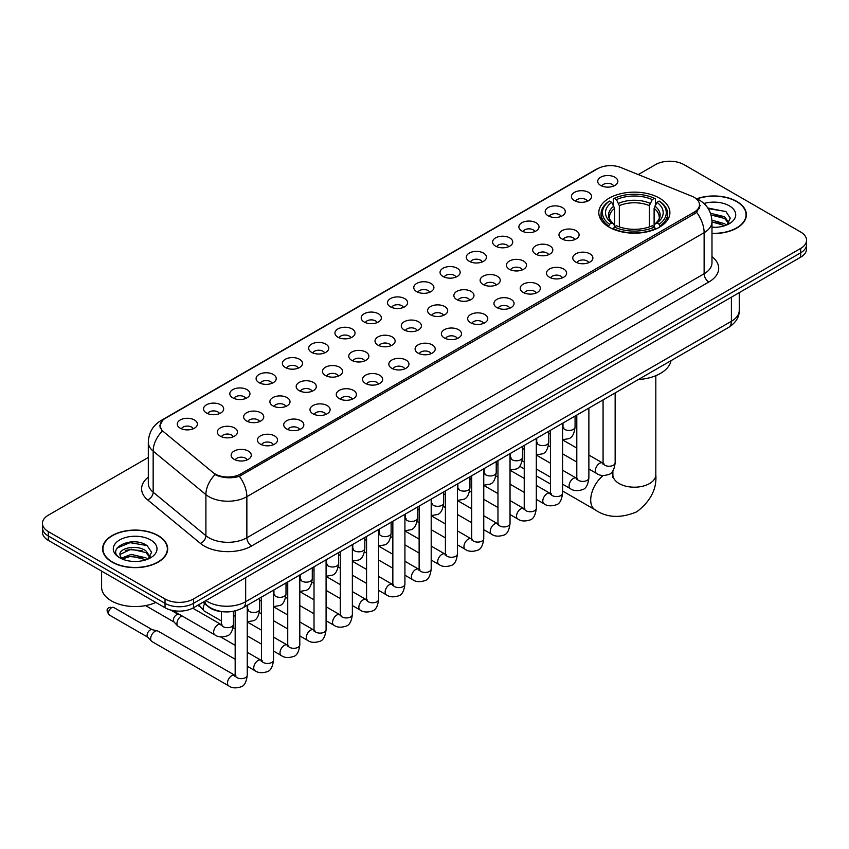 <?xml version="1.0" encoding="UTF-8"?>
<svg xmlns="http://www.w3.org/2000/svg" width="849" height="849" viewBox="0 0 849 849"><rect width="100%" height="100%" fill="white"/><g stroke="black" fill="none" stroke-linecap="round" stroke-linejoin="round"><path stroke-width="1.27" d="M659.493 198.146A35.552 20.525 0 0 0 620.746 193.699A35.552 20.525 0 0 0 598.8 212.664A35.552 20.525 0 0 0 609.211 227.182A35.552 20.525 0 0 0 647.957 231.628A35.552 20.525 0 0 0 669.903 212.664A35.552 20.525 0 0 0 659.493 198.146M574.391 200.619A10.061 5.805 180 0 1 572.396 198.974A10.061 5.805 180 0 1 575.728 191.747A10.061 5.805 180 0 1 588.622 192.394A10.061 5.805 180 0 1 590.617 198.974A10.061 5.805 180 0 1 574.391 200.619M587.402 201.213A6.039 3.481 0 0 0 585.778 199.515A6.039 3.481 0 0 0 579.825 198.634A6.039 3.481 0 0 0 575.622 201.213M548.114 215.784A10.061 5.805 180 0 1 546.119 214.139A10.061 5.805 180 0 1 549.452 206.923A10.061 5.805 180 0 1 562.346 207.57A10.061 5.805 180 0 1 564.341 214.139A10.061 5.805 180 0 1 548.114 215.784M561.115 216.389A6.039 3.481 0 0 0 559.502 214.691A6.039 3.481 0 0 0 553.548 213.81A6.039 3.481 0 0 0 549.335 216.389M521.838 230.96A10.061 5.805 180 0 1 519.843 229.315A10.061 5.805 180 0 1 523.175 222.098A10.061 5.805 180 0 1 536.069 222.746A10.061 5.805 180 0 1 538.064 229.315A10.061 5.805 180 0 1 521.838 230.96M534.838 231.565A6.039 3.481 0 0 0 533.225 229.867A6.039 3.481 0 0 0 527.271 228.975A6.039 3.481 0 0 0 523.058 231.565M495.561 246.125A10.061 5.805 180 0 1 493.556 244.491A10.061 5.805 180 0 1 496.888 237.264A10.061 5.805 180 0 1 509.782 237.911A10.061 5.805 180 0 1 511.788 244.491A10.061 5.805 180 0 1 495.561 246.125M508.562 246.73A6.039 3.481 0 0 0 506.938 245.032A6.039 3.481 0 0 0 500.995 244.151A6.039 3.481 0 0 0 496.782 246.73M469.274 261.301A10.061 5.805 180 0 1 467.279 259.656A10.061 5.805 180 0 1 470.611 252.44A10.061 5.805 180 0 1 483.506 253.087A10.061 5.805 180 0 1 485.501 259.656A10.061 5.805 180 0 1 469.274 261.301M482.285 261.906A6.039 3.481 0 0 0 480.661 260.208A6.039 3.481 0 0 0 474.718 259.327A6.039 3.481 0 0 0 470.505 261.906M442.998 276.477A10.061 5.805 180 0 1 441.002 274.832A10.061 5.805 180 0 1 444.335 267.615A10.061 5.805 180 0 1 457.229 268.263A10.061 5.805 180 0 1 459.224 274.832A10.061 5.805 180 0 1 442.998 276.477M456.009 277.082A6.039 3.481 0 0 0 454.385 275.384A6.039 3.481 0 0 0 448.431 274.492A6.039 3.481 0 0 0 444.229 277.082M416.721 291.642A10.061 5.805 180 0 1 414.726 290.008A10.061 5.805 180 0 1 418.058 282.781A10.061 5.805 180 0 1 430.952 283.428A10.061 5.805 180 0 1 432.948 290.008A10.061 5.805 180 0 1 416.721 291.642M429.721 292.247A6.039 3.481 0 0 0 428.108 290.549A6.039 3.481 0 0 0 422.155 289.668A6.039 3.481 0 0 0 417.941 292.247M390.444 306.818A10.061 5.805 180 0 1 388.449 305.173A10.061 5.805 180 0 1 391.782 297.957A10.061 5.805 180 0 1 404.676 298.604A10.061 5.805 180 0 1 406.671 305.173A10.061 5.805 180 0 1 390.444 306.818M403.445 307.423A6.039 3.481 0 0 0 401.821 305.725A6.039 3.481 0 0 0 395.878 304.844A6.039 3.481 0 0 0 391.665 307.423M364.168 321.994A10.061 5.805 180 0 1 362.162 320.349A10.061 5.805 180 0 1 365.494 313.122A10.061 5.805 180 0 1 378.389 313.769A10.061 5.805 180 0 1 380.394 320.349A10.061 5.805 180 0 1 364.168 321.994M377.168 322.588A6.039 3.481 0 0 0 375.545 320.89A6.039 3.481 0 0 0 369.602 320.009A6.039 3.481 0 0 0 365.388 322.588M337.881 337.159A10.061 5.805 180 0 1 335.886 335.514A10.061 5.805 180 0 1 339.218 328.298A10.061 5.805 180 0 1 352.112 328.945A10.061 5.805 180 0 1 354.107 335.514A10.061 5.805 180 0 1 337.881 337.159M350.892 337.764A6.039 3.481 0 0 0 349.268 336.066A6.039 3.481 0 0 0 343.325 335.185A6.039 3.481 0 0 0 339.112 337.764M311.604 352.335A10.061 5.805 180 0 1 309.609 350.69A10.061 5.805 180 0 1 312.941 343.474A10.061 5.805 180 0 1 325.836 344.121A10.061 5.805 180 0 1 327.831 350.69A10.061 5.805 180 0 1 311.604 352.335M324.615 352.94A6.039 3.481 0 0 0 322.991 351.242A6.039 3.481 0 0 0 317.038 350.35A6.039 3.481 0 0 0 312.835 352.94M285.328 367.5A10.061 5.805 180 0 1 283.333 365.866A10.061 5.805 180 0 1 286.665 358.639A10.061 5.805 180 0 1 299.559 359.286A10.061 5.805 180 0 1 301.554 365.866A10.061 5.805 180 0 1 285.328 367.5M298.328 368.105A6.039 3.481 0 0 0 296.715 366.407A6.039 3.481 0 0 0 290.761 365.526A6.039 3.481 0 0 0 286.548 368.105M259.051 382.676A10.061 5.805 180 0 1 257.056 381.031A10.061 5.805 180 0 1 260.388 373.815A10.061 5.805 180 0 1 273.282 374.462A10.061 5.805 180 0 1 275.278 381.031A10.061 5.805 180 0 1 259.051 382.676M272.051 383.281A6.039 3.481 0 0 0 270.428 381.583A6.039 3.481 0 0 0 264.485 380.702A6.039 3.481 0 0 0 260.272 383.281M232.775 397.852A10.061 5.805 180 0 1 230.769 396.207A10.061 5.805 180 0 1 234.101 388.991A10.061 5.805 180 0 1 246.995 389.638A10.061 5.805 180 0 1 249.001 396.207A10.061 5.805 180 0 1 232.775 397.852M245.775 398.457A6.039 3.481 0 0 0 244.151 396.759A6.039 3.481 0 0 0 238.208 395.867A6.039 3.481 0 0 0 233.995 398.457M206.487 413.017A10.061 5.805 180 0 1 204.492 411.383A10.061 5.805 180 0 1 207.825 404.156A10.061 5.805 180 0 1 220.719 404.803A10.061 5.805 180 0 1 222.714 411.383A10.061 5.805 180 0 1 206.487 413.017M219.498 413.622A6.039 3.481 0 0 0 217.875 411.924A6.039 3.481 0 0 0 211.932 411.043A6.039 3.481 0 0 0 207.718 413.622M180.211 428.193A10.061 5.805 180 0 1 178.216 426.548A10.061 5.805 180 0 1 181.548 419.332A10.061 5.805 180 0 1 194.442 419.979A10.061 5.805 180 0 1 196.437 426.548A10.061 5.805 180 0 1 180.211 428.193M193.222 428.798A6.039 3.481 0 0 0 191.598 427.1A6.039 3.481 0 0 0 185.644 426.219A6.039 3.481 0 0 0 181.442 428.798M600.668 185.443A10.061 5.805 180 0 1 598.672 183.798A10.061 5.805 180 0 1 602.005 176.581A10.061 5.805 180 0 1 614.899 177.229A10.061 5.805 180 0 1 616.894 183.798A10.061 5.805 180 0 1 600.668 185.443M613.678 186.048A6.039 3.481 0 0 0 612.055 184.35A6.039 3.481 0 0 0 606.112 183.469A6.039 3.481 0 0 0 601.899 186.048M561.921 238.93A10.061 5.805 180 0 1 559.926 237.285A10.061 5.805 180 0 1 563.258 230.068A10.061 5.805 180 0 1 576.153 230.716A10.061 5.805 180 0 1 578.148 237.285A10.061 5.805 180 0 1 561.921 238.93M574.922 239.535A6.039 3.481 0 0 0 573.298 237.837A6.039 3.481 0 0 0 567.355 236.945A6.039 3.481 0 0 0 563.142 239.535M535.634 254.095A10.061 5.805 180 0 1 533.639 252.461A10.061 5.805 180 0 1 536.971 245.234A10.061 5.805 180 0 1 549.865 245.881A10.061 5.805 180 0 1 551.871 252.461A10.061 5.805 180 0 1 535.634 254.095M548.645 254.7A6.039 3.481 0 0 0 547.021 253.002A6.039 3.481 0 0 0 541.078 252.121A6.039 3.481 0 0 0 536.865 254.7M509.358 269.271A10.061 5.805 180 0 1 507.362 267.626A10.061 5.805 180 0 1 510.695 260.41A10.061 5.805 180 0 1 523.589 261.057A10.061 5.805 180 0 1 525.584 267.626A10.061 5.805 180 0 1 509.358 269.271M522.368 269.876A6.039 3.481 0 0 0 520.745 268.178A6.039 3.481 0 0 0 514.802 267.297A6.039 3.481 0 0 0 510.589 269.876M483.081 284.447A10.061 5.805 180 0 1 481.086 282.802A10.061 5.805 180 0 1 484.418 275.575A10.061 5.805 180 0 1 497.312 276.233A10.061 5.805 180 0 1 499.308 282.802A10.061 5.805 180 0 1 483.081 284.447M496.081 285.041A6.039 3.481 0 0 0 494.468 283.343A6.039 3.481 0 0 0 488.515 282.462A6.039 3.481 0 0 0 484.312 285.041M456.804 299.612A10.061 5.805 180 0 1 454.809 297.967A10.061 5.805 180 0 1 458.142 290.751A10.061 5.805 180 0 1 471.036 291.398A10.061 5.805 180 0 1 473.031 297.967A10.061 5.805 180 0 1 456.804 299.612M469.805 300.217A6.039 3.481 0 0 0 468.192 298.519A6.039 3.481 0 0 0 462.238 297.638A6.039 3.481 0 0 0 458.025 300.217M430.528 314.788A10.061 5.805 180 0 1 428.533 313.143A10.061 5.805 180 0 1 431.865 305.927A10.061 5.805 180 0 1 444.759 306.574A10.061 5.805 180 0 1 446.754 313.143A10.061 5.805 180 0 1 430.528 314.788M443.528 315.393A6.039 3.481 0 0 0 441.904 313.695A6.039 3.481 0 0 0 435.962 312.803A6.039 3.481 0 0 0 431.748 315.393M404.241 329.964A10.061 5.805 180 0 1 402.246 328.319A10.061 5.805 180 0 1 405.578 321.092A10.061 5.805 180 0 1 418.472 321.739A10.061 5.805 180 0 1 420.467 328.319A10.061 5.805 180 0 1 404.241 329.964M417.252 330.558A6.039 3.481 0 0 0 415.628 328.86A6.039 3.481 0 0 0 409.685 327.979A6.039 3.481 0 0 0 405.472 330.558M377.964 345.129A10.061 5.805 180 0 1 375.969 343.484A10.061 5.805 180 0 1 379.301 336.268A10.061 5.805 180 0 1 392.196 336.915A10.061 5.805 180 0 1 394.191 343.484A10.061 5.805 180 0 1 377.964 345.129M390.975 345.734A6.039 3.481 0 0 0 389.351 344.036A6.039 3.481 0 0 0 383.398 343.155A6.039 3.481 0 0 0 379.195 345.734M351.688 360.305A10.061 5.805 180 0 1 349.692 358.66A10.061 5.805 180 0 1 353.025 351.444A10.061 5.805 180 0 1 365.919 352.091A10.061 5.805 180 0 1 367.914 358.66A10.061 5.805 180 0 1 351.688 360.305M364.688 360.91A6.039 3.481 0 0 0 363.075 359.212A6.039 3.481 0 0 0 357.121 358.32A6.039 3.481 0 0 0 352.919 360.91M325.411 375.47A10.061 5.805 180 0 1 323.416 373.836A10.061 5.805 180 0 1 326.748 366.609A10.061 5.805 180 0 1 339.642 367.256A10.061 5.805 180 0 1 341.638 373.836A10.061 5.805 180 0 1 325.411 375.47M338.411 376.075A6.039 3.481 0 0 0 336.798 374.377A6.039 3.481 0 0 0 330.845 373.496A6.039 3.481 0 0 0 326.632 376.075M299.135 390.646A10.061 5.805 180 0 1 297.129 389.001A10.061 5.805 180 0 1 300.472 381.785A10.061 5.805 180 0 1 313.366 382.432A10.061 5.805 180 0 1 315.361 389.001A10.061 5.805 180 0 1 299.135 390.646M312.135 391.251A6.039 3.481 0 0 0 310.511 389.553A6.039 3.481 0 0 0 304.568 388.672A6.039 3.481 0 0 0 300.355 391.251M272.847 405.822A10.061 5.805 180 0 1 270.852 404.177A10.061 5.805 180 0 1 274.185 396.95A10.061 5.805 180 0 1 287.079 397.608A10.061 5.805 180 0 1 289.074 404.177A10.061 5.805 180 0 1 272.847 405.822M285.858 406.416A6.039 3.481 0 0 0 284.235 404.718A6.039 3.481 0 0 0 278.292 403.837A6.039 3.481 0 0 0 274.078 406.416M246.571 420.987A10.061 5.805 180 0 1 244.576 419.342A10.061 5.805 180 0 1 247.908 412.126A10.061 5.805 180 0 1 260.802 412.773A10.061 5.805 180 0 1 262.797 419.342A10.061 5.805 180 0 1 246.571 420.987M259.582 421.592A6.039 3.481 0 0 0 257.958 419.894A6.039 3.481 0 0 0 252.004 419.013A6.039 3.481 0 0 0 247.802 421.592M220.294 436.163A10.061 5.805 180 0 1 218.299 434.518A10.061 5.805 180 0 1 221.631 427.302A10.061 5.805 180 0 1 234.526 427.949A10.061 5.805 180 0 1 236.521 434.518A10.061 5.805 180 0 1 220.294 436.163M233.295 436.768A6.039 3.481 0 0 0 231.681 435.07A6.039 3.481 0 0 0 225.728 434.179A6.039 3.481 0 0 0 221.525 436.768M575.718 262.065A10.061 5.805 180 0 1 573.722 260.431A10.061 5.805 180 0 1 577.055 253.204A10.061 5.805 180 0 1 589.949 253.851A10.061 5.805 180 0 1 591.944 260.431A10.061 5.805 180 0 1 575.718 262.065M588.728 262.67A6.039 3.481 0 0 0 587.105 260.972A6.039 3.481 0 0 0 581.162 260.091A6.039 3.481 0 0 0 576.949 262.67M549.441 277.241A10.061 5.805 180 0 1 547.446 275.596A10.061 5.805 180 0 1 550.778 268.38A10.061 5.805 180 0 1 563.672 269.027A10.061 5.805 180 0 1 565.667 275.596A10.061 5.805 180 0 1 549.441 277.241M562.452 277.846A6.039 3.481 0 0 0 560.828 276.148A6.039 3.481 0 0 0 554.875 275.267A6.039 3.481 0 0 0 550.672 277.846M523.164 292.417A10.061 5.805 180 0 1 521.169 290.772A10.061 5.805 180 0 1 524.502 283.545A10.061 5.805 180 0 1 537.396 284.192A10.061 5.805 180 0 1 539.391 290.772A10.061 5.805 180 0 1 523.164 292.417M536.165 293.011A6.039 3.481 0 0 0 534.552 291.313A6.039 3.481 0 0 0 528.598 290.432A6.039 3.481 0 0 0 524.385 293.011M496.888 307.582A10.061 5.805 180 0 1 494.893 305.937A10.061 5.805 180 0 1 498.225 298.721A10.061 5.805 180 0 1 511.119 299.368A10.061 5.805 180 0 1 513.114 305.937A10.061 5.805 180 0 1 496.888 307.582M509.888 308.187A6.039 3.481 0 0 0 508.264 306.489A6.039 3.481 0 0 0 502.321 305.608A6.039 3.481 0 0 0 498.108 308.187M470.611 322.758A10.061 5.805 180 0 1 468.606 321.113A10.061 5.805 180 0 1 471.938 313.897A10.061 5.805 180 0 1 484.832 314.544A10.061 5.805 180 0 1 486.838 321.113A10.061 5.805 180 0 1 470.611 322.758M483.612 323.363A6.039 3.481 0 0 0 481.988 321.665A6.039 3.481 0 0 0 476.045 320.773A6.039 3.481 0 0 0 471.832 323.363M444.324 337.923A10.061 5.805 180 0 1 442.329 336.289A10.061 5.805 180 0 1 445.661 329.062A10.061 5.805 180 0 1 458.556 329.709A10.061 5.805 180 0 1 460.551 336.289A10.061 5.805 180 0 1 444.324 337.923M457.335 338.528A6.039 3.481 0 0 0 455.711 336.83A6.039 3.481 0 0 0 449.768 335.949A6.039 3.481 0 0 0 445.555 338.528M418.048 353.099A10.061 5.805 180 0 1 416.052 351.454A10.061 5.805 180 0 1 419.385 344.238A10.061 5.805 180 0 1 432.279 344.885A10.061 5.805 180 0 1 434.274 351.454A10.061 5.805 180 0 1 418.048 353.099M431.059 353.704A6.039 3.481 0 0 0 429.435 352.006A6.039 3.481 0 0 0 423.481 351.125A6.039 3.481 0 0 0 419.279 353.704M391.771 368.275A10.061 5.805 180 0 1 389.776 366.63A10.061 5.805 180 0 1 393.108 359.414A10.061 5.805 180 0 1 406.002 360.061A10.061 5.805 180 0 1 407.998 366.63A10.061 5.805 180 0 1 391.771 368.275M404.771 368.88A6.039 3.481 0 0 0 403.158 367.182A6.039 3.481 0 0 0 397.205 366.29A6.039 3.481 0 0 0 392.991 368.88M365.494 383.44A10.061 5.805 180 0 1 363.499 381.806A10.061 5.805 180 0 1 366.832 374.579A10.061 5.805 180 0 1 379.726 375.226A10.061 5.805 180 0 1 381.721 381.806A10.061 5.805 180 0 1 365.494 383.44M378.495 384.045A6.039 3.481 0 0 0 376.871 382.347A6.039 3.481 0 0 0 370.928 381.466A6.039 3.481 0 0 0 366.715 384.045M339.218 398.616A10.061 5.805 180 0 1 337.212 396.971A10.061 5.805 180 0 1 340.545 389.755A10.061 5.805 180 0 1 353.439 390.402A10.061 5.805 180 0 1 355.444 396.971A10.061 5.805 180 0 1 339.218 398.616M352.218 399.221A6.039 3.481 0 0 0 350.595 397.523A6.039 3.481 0 0 0 344.652 396.642A6.039 3.481 0 0 0 340.438 399.221M312.931 413.792A10.061 5.805 180 0 1 310.936 412.147A10.061 5.805 180 0 1 314.268 404.92A10.061 5.805 180 0 1 327.162 405.567A10.061 5.805 180 0 1 329.157 412.147A10.061 5.805 180 0 1 312.931 413.792M325.942 414.386A6.039 3.481 0 0 0 324.318 412.688A6.039 3.481 0 0 0 318.375 411.807A6.039 3.481 0 0 0 314.162 414.386M286.654 428.957A10.061 5.805 180 0 1 284.659 427.312A10.061 5.805 180 0 1 287.991 420.096A10.061 5.805 180 0 1 300.886 420.743A10.061 5.805 180 0 1 302.881 427.312A10.061 5.805 180 0 1 286.654 428.957M299.665 429.562A6.039 3.481 0 0 0 298.041 427.864A6.039 3.481 0 0 0 292.088 426.983A6.039 3.481 0 0 0 287.885 429.562M260.378 444.133A10.061 5.805 180 0 1 258.383 442.488A10.061 5.805 180 0 1 261.715 435.272A10.061 5.805 180 0 1 274.609 435.919A10.061 5.805 180 0 1 276.604 442.488A10.061 5.805 180 0 1 260.378 444.133M273.378 444.738A6.039 3.481 0 0 0 271.765 443.04A6.039 3.481 0 0 0 265.811 442.149A6.039 3.481 0 0 0 261.598 444.738M234.101 459.298A10.061 5.805 180 0 1 232.106 457.664A10.061 5.805 180 0 1 235.438 450.437A10.061 5.805 180 0 1 248.333 451.084A10.061 5.805 180 0 1 250.328 457.664A10.061 5.805 180 0 1 234.101 459.298M247.101 459.903A6.039 3.481 0 0 0 245.478 458.205A6.039 3.481 0 0 0 239.535 457.324A6.039 3.481 0 0 0 235.322 459.903M691.744 196.183A18.116 10.453 180 0 1 694.164 197.361A18.116 10.453 180 0 1 699.47 204.747A18.116 10.453 180 0 1 694.164 212.144L240.692 473.954A18.116 10.453 180 0 1 213.046 472.553L163.433 431.642A18.116 10.453 180 0 1 160.153 425.646A18.116 10.453 180 0 1 165.459 418.249L597.685 168.707A18.116 10.453 180 0 1 620.884 167.54L691.744 196.183M223.637 611.789A20.121 11.621 180 0 1 208.557 606.865L202.975 602.259M711.982 233.496A32.538 18.784 0 0 0 746.388 214.744A32.538 18.784 0 0 0 736.858 201.468A32.538 18.784 0 0 0 696.774 198.762M158.158 535.57A32.538 18.784 0 0 0 122.702 531.506A32.538 18.784 0 0 0 102.612 548.857A32.538 18.784 0 0 0 112.142 562.144A32.538 18.784 0 0 0 147.599 566.209A32.538 18.784 0 0 0 167.688 548.857A32.538 18.784 0 0 0 158.158 535.57M700.181 205.511L696.636 212.335L694.875 213.619L239.365 476.331C231.788 478.507 224.348 478.231 217.026 475.514L215.073 474.57A23.475 15.707 129.5 0 0 205.904 494.617L153.16 451.127A26.828 15.494 180 0 1 148.31 442.244L148.31 483.325A26.828 15.494 0 0 0 153.16 492.208L205.904 535.698A26.828 15.494 0 0 0 208.907 537.767A26.828 15.494 0 0 0 246.857 537.767L704.129 273.76A26.828 15.494 0 0 0 711.982 262.808L711.982 221.727A26.828 15.494 180 0 1 704.129 232.679A23.475 13.552 -120 0 0 696.636 212.335M148.31 457.462L48.34 515.173A20.121 11.621 0 0 0 42.45 523.387L42.45 532.153A20.121 11.621 0 0 0 48.34 540.367L165.035 607.735L165.035 603.352A20.121 11.621 0 0 0 193.498 603.352L800.66 252.811A20.121 11.621 0 0 0 806.55 244.597A20.121 11.621 0 0 1 800.66 252.811L193.498 603.352A20.121 11.621 0 0 1 165.035 603.352L48.34 535.984L165.035 603.352L165.035 598.97A20.121 11.621 0 0 0 193.498 598.97L800.66 248.428A20.121 11.621 0 0 0 806.55 240.214A20.121 11.621 0 0 0 800.66 232L683.965 164.632A20.121 11.621 0 0 0 655.502 164.632L638.289 174.576M42.45 527.77A20.121 11.621 0 0 0 48.34 535.984A20.121 11.621 0 0 1 42.45 527.77M711.982 256.663A33.546 19.368 180 0 1 708.873 281.985L251.601 545.981A33.546 19.368 180 0 1 204.163 545.981A33.546 19.368 180 0 1 200.406 543.392L147.662 499.902A6.707 4.489 -50.5 0 0 153.16 492.208L153.16 451.127A23.475 15.707 129.5 0 1 162.265 431.143L159.686 425.646L162.997 420M42.45 523.387A20.121 11.621 0 0 0 48.34 531.601L165.035 598.97M165.035 607.735A20.121 11.621 0 0 0 193.498 607.735L800.66 257.194A20.121 11.621 0 0 0 806.55 248.98L806.55 240.214M711.982 233.305A32.198 18.593 0 0 0 746.048 214.744A32.198 18.593 0 0 0 736.624 201.606A32.198 18.593 0 0 0 697.061 198.889M711.982 227.129L715.272 227.341M711.94 220.178L724.568 223.69L726.341 225.112M711.982 221.918L724.887 225.643M710.486 213.269L724.568 216.728L728.93 222.746M711.038 214.977L724.568 218.469L728.58 223.202M711.982 227.33A21.872 12.629 0 0 0 729.312 223.68A21.872 12.629 0 0 0 729.312 205.819A21.872 12.629 0 0 0 703.959 203.484M726.861 224.9L730.289 218.172L725.959 211.634L707.811 208.005M708.215 208.621L725.662 211.443M711.144 215.37L720.812 216.559M711.982 222.311L720.812 223.51M112.376 562.006A32.198 18.593 0 0 0 147.471 566.028A32.198 18.593 0 0 0 167.349 548.857A32.198 18.593 0 0 0 157.914 535.708A32.198 18.593 0 0 0 122.829 531.686A32.198 18.593 0 0 0 102.952 548.857A32.198 18.593 0 0 0 112.376 562.006M101.604 571.122L101.604 587.2A33.546 19.368 0 0 0 111.431 600.89A33.546 19.368 0 0 0 155.845 602.44M131.51 561.306L136.572 561.454M121.46 558.101L131.224 554.376L145.869 557.804L147.641 559.215M122.362 559.035L131.224 556.116L146.187 559.756M121.619 558.769L120.049 555.097A15.165 8.755 0 0 0 122.489 559.151M150.22 556.859L145.869 550.842C136.774 544.05 118.043 548.242 120.049 555.097L119.985 554.429M120.08 555.32L120.505 554.185L131.224 549.154L145.869 552.582L149.88 557.315M148.161 559.003L151.589 552.274L147.248 545.748C131.913 534.721 104.639 549.25 120.388 558.164L121.174 558.642M150.613 539.932A21.872 12.629 0 0 0 119.688 539.932A21.872 12.629 0 0 0 119.688 557.782A21.872 12.629 0 0 0 150.613 557.782A21.872 12.629 0 0 0 150.613 539.932M117.194 547.945L130.035 542.67L146.962 545.546M125.217 550.502L130.035 549.632L142.112 550.661M125.217 557.464L130.035 556.583L142.112 557.623M608.574 226.8L609.529 224.263A31.933 18.434 0 0 1 609.529 201.075L611.715 202.338A28.845 16.651 0 0 0 611.715 222.99L613.891 224.221L614.591 226.81M614.591 225.76L614.591 208.419L611.715 202.338M613.318 205.087L613.318 198.878L614.273 198.326A31.933 18.434 0 0 1 654.43 198.326L652.234 199.6A28.845 16.651 0 0 0 616.459 199.6L619.335 205.681L619.335 226.885M649.368 226.885L649.368 205.681L652.234 199.6M638.352 379.535A36.9 21.299 0 0 0 671.028 360.676M613.318 228.646A33.27 19.209 0 0 0 655.386 228.646L654.43 227.001A31.933 18.434 0 0 1 614.273 227.001L613.318 229.209M655.386 229.209L655.386 228.646M609.529 201.075L608.574 201.616A33.27 19.209 0 0 0 601.081 213.757A33.27 19.209 0 0 0 608.574 225.908M654.43 198.326L655.386 198.878L655.386 205.087M614.273 227.001L616.459 225.728A28.845 16.651 0 0 0 652.234 225.728L654.43 227.001M611.715 222.99L609.529 224.263M616.459 199.6L614.273 198.326M613.891 206.074A25.799 14.9 0 0 0 613.891 224.221L614.007 224.306C610.346 220.761 608.85 218.352 609.529 217.089A24.823 14.327 0 0 1 614.591 208.419M660.129 225.908A33.27 19.209 0 0 0 667.622 213.757A33.27 19.209 0 0 0 660.129 201.616L659.174 201.075A31.933 18.434 0 0 1 659.174 224.263L660.129 226.8M659.174 224.263L656.977 222.99A28.845 16.651 0 0 0 656.977 202.338L659.174 201.075M656.977 202.338L654.112 208.419L654.112 225.76L654.812 224.221L656.977 222.99M654.112 208.419A24.823 14.327 0 0 1 659.174 217.089C659.843 218.363 658.357 220.772 654.696 224.306L654.812 224.221A25.799 14.9 0 0 0 654.812 206.074M654.112 226.81L654.112 225.76M221.377 620.948L204.471 611.184A6.039 3.481 -60 0 1 203.983 610.802A6.039 3.481 -60 0 1 203.219 608.425A6.039 3.481 -60 0 1 204.768 603.735M200.566 606.993A4.362 2.515 -60 0 1 200.215 606.717A4.362 2.515 -60 0 1 199.664 604.997A4.362 2.515 -60 0 1 199.748 604.127M235.173 659.259L178.194 626.36A6.039 3.481 -60 0 1 177.706 625.968A6.039 3.481 -60 0 1 176.942 623.591A6.039 3.481 -60 0 1 181.208 616.204A6.039 3.481 -60 0 1 181.919 615.865M174.289 622.168A4.362 2.515 -60 0 1 173.939 621.882A4.362 2.515 -60 0 1 173.387 620.173A4.362 2.515 -60 0 1 176.465 614.835A4.362 2.515 -60 0 1 178.226 614.453L180.285 614.92M247.25 605.337L247.25 675.167C246.422 682.171 244.247 686.088 240.734 686.915C235.746 688.454 231.745 688.104 228.71 685.865L151.907 641.536A6.039 3.481 -60 0 1 151.43 641.144A6.039 3.481 -60 0 1 150.666 638.766A6.039 3.481 -60 0 1 154.932 631.369A6.039 3.481 -60 0 1 157.362 630.849A6.039 3.481 -60 0 1 157.946 631.072L235.969 675.9M148.002 637.344A4.362 2.515 -60 0 1 147.652 637.058A4.362 2.515 -60 0 1 147.1 635.349A4.362 2.515 -60 0 1 150.188 630A4.362 2.515 -60 0 1 151.95 629.629L157.362 630.849M240.692 473.954L240.692 475.801M694.164 212.144L694.164 214.022M251.601 545.981A6.707 3.874 60 0 1 246.857 537.767L246.857 496.686A26.828 15.494 180 0 1 208.907 496.686A26.828 15.494 180 0 1 205.904 494.617L205.904 535.698A6.707 4.489 -50.5 0 1 200.406 543.392M695.872 198.379A23.475 10.995 112 0 0 695.554 198.263L699.268 200.024C707.291 204.842 711.536 212.08 711.982 221.727M239.365 476.331A23.475 13.552 60 0 1 246.857 496.686L704.129 232.679L704.129 273.76A6.707 3.874 60 0 0 708.873 281.985M163.464 419.618A23.475 13.552 -120 0 0 161.023 420.542C153 425.36 148.755 432.597 148.31 442.244M161.023 420.542L595.711 169.577A23.475 13.552 60 0 1 597.494 168.824M147.662 499.902A33.546 19.368 180 0 1 148.31 477.18M193.498 598.97L193.498 607.735M800.66 248.428L800.66 257.194M48.34 531.601L48.34 540.367M205.925 600.561A26.828 15.494 0 0 0 207.729 601.708A26.828 15.494 0 0 0 245.669 601.708L731.403 321.283A26.828 15.494 0 0 0 739.256 310.32C739.458 316.985 735.913 322.684 728.622 327.417L242.888 607.852A13.414 7.747 60 0 0 245.669 601.708L245.669 577.617M731.403 297.182L731.403 321.283A13.414 7.747 60 0 1 728.622 327.417M204.832 601.188A13.414 8.978 129.5 0 0 207.177 605.549L203.102 602.196M655.821 375.683L655.821 474.803A21.469 12.395 180 0 1 649.527 483.569A21.469 12.395 180 0 1 619.176 483.569A21.469 12.395 180 0 1 612.882 474.803L612.607 477.34M612.267 471.651A21.469 12.395 -60 0 1 612.882 471.651M655.821 474.803C656.924 488.928 650.567 501.26 636.75 511.82C620.693 518.516 606.833 517.848 595.16 509.835A21.469 12.395 -60 0 1 591.403 494.362A21.469 12.395 -60 0 1 603.193 475.546M649.368 205.681A24.823 14.327 0 0 0 619.335 205.681M650.069 203.335A25.799 14.9 0 0 0 618.634 203.335M615.154 392.928L615.154 462.758A6.039 3.481 180 0 1 613.105 465.369A6.039 3.481 180 0 1 604.849 465.22A6.039 3.481 180 0 1 603.077 462.758L602.886 464.063L603.427 463.618M615.154 462.758C614.326 469.773 612.15 473.689 608.637 474.506C603.65 476.045 599.638 475.705 596.614 473.466A6.039 3.481 -60 0 1 595.68 468.627A6.039 3.481 -60 0 1 599.627 463.31A6.039 3.481 -60 0 1 599.893 463.161A6.039 3.481 -60 0 1 602.652 463.002L603.872 463.49M588.877 408.104L588.877 477.934A6.039 3.481 180 0 1 586.829 480.545A6.039 3.481 180 0 1 578.572 480.396A6.039 3.481 180 0 1 576.8 477.934L576.609 479.229L577.15 478.783M588.877 477.934C588.049 484.938 585.874 488.854 582.361 489.682C577.373 491.221 573.362 490.871 570.326 488.631A6.039 3.481 -60 0 1 569.403 483.792A6.039 3.481 -60 0 1 573.351 478.475A6.039 3.481 -60 0 1 573.616 478.337A6.039 3.481 -60 0 1 576.365 478.178L577.596 478.666M562.59 423.28L562.59 493.099A6.039 3.481 180 0 1 560.552 495.72A6.039 3.481 180 0 1 552.285 495.561A6.039 3.481 180 0 1 550.523 493.099L550.322 494.405L550.863 493.959M562.59 493.099C561.773 500.114 559.597 504.03 556.084 504.847C551.097 506.397 547.085 506.046 544.05 503.807A6.039 3.481 -60 0 1 543.127 498.968A6.039 3.481 -60 0 1 547.074 493.651A6.039 3.481 -60 0 1 547.34 493.502A6.039 3.481 -60 0 1 550.088 493.354L551.319 493.831M536.313 438.445L536.313 508.275A6.039 3.481 180 0 1 534.276 510.886A6.039 3.481 180 0 1 526.009 510.737A6.039 3.481 180 0 1 524.236 508.275L524.045 509.58L524.586 509.135M536.313 508.275C535.486 515.279 533.321 519.195 529.808 520.023C524.82 521.562 520.808 521.212 517.773 518.983A6.039 3.481 -60 0 1 516.85 514.144A6.039 3.481 -60 0 1 520.787 508.816A6.039 3.481 -60 0 1 521.063 508.678A6.039 3.481 -60 0 1 523.812 508.519L525.032 509.007M510.037 453.621L510.037 523.44A6.039 3.481 180 0 1 507.989 526.062A6.039 3.481 180 0 1 499.732 525.913A6.039 3.481 180 0 1 497.96 523.44L497.769 524.746L498.31 524.3M510.037 523.44C509.209 530.455 507.044 534.371 503.521 535.188C498.533 536.738 494.532 536.388 491.497 534.148A6.039 3.481 -60 0 1 490.573 529.309A6.039 3.481 -60 0 1 494.511 523.992A6.039 3.481 -60 0 1 494.787 523.844A6.039 3.481 -60 0 1 497.535 523.695L498.756 524.173M483.76 468.797L483.76 538.616A6.039 3.481 180 0 1 481.712 541.227A6.039 3.481 180 0 1 473.455 541.078A6.039 3.481 180 0 1 471.683 538.616L471.492 539.922L472.033 539.476M483.76 538.616C482.932 545.631 480.757 549.547 477.244 550.364C472.256 551.903 468.245 551.563 465.22 549.324A6.039 3.481 -60 0 1 464.286 544.485A6.039 3.481 -60 0 1 468.234 539.168A6.039 3.481 -60 0 1 468.499 539.019A6.039 3.481 -60 0 1 471.248 538.86L472.479 539.348M457.484 483.962L457.484 553.792A6.039 3.481 180 0 1 455.435 556.403A6.039 3.481 180 0 1 447.179 556.254A6.039 3.481 180 0 1 445.407 553.792L445.216 555.097L445.746 554.641M457.484 553.792C456.656 560.796 454.48 564.712 450.968 565.54C445.98 567.079 441.968 566.729 438.933 564.489A6.039 3.481 -60 0 1 438.01 559.661A6.039 3.481 -60 0 1 441.958 554.333A6.039 3.481 -60 0 1 442.223 554.195A6.039 3.481 -60 0 1 444.972 554.036L446.203 554.524M431.196 499.138L431.196 568.957A6.039 3.481 180 0 1 429.159 571.579A6.039 3.481 180 0 1 420.892 571.43A6.039 3.481 180 0 1 419.13 568.957L418.928 570.263L419.47 569.817M431.196 568.957C430.369 575.972 428.204 579.888 424.691 580.705C419.703 582.255 415.692 581.905 412.656 579.665A6.039 3.481 -60 0 1 411.733 574.826A6.039 3.481 -60 0 1 415.681 569.509A6.039 3.481 -60 0 1 415.946 569.361A6.039 3.481 -60 0 1 418.695 569.212L419.926 569.69M404.92 514.303L404.92 584.133A6.039 3.481 180 0 1 402.882 586.744A6.039 3.481 180 0 1 394.615 586.595A6.039 3.481 180 0 1 392.843 584.133L392.652 585.439L393.193 584.993M404.92 584.133C404.092 591.148 401.927 595.064 398.414 595.881C393.427 597.42 389.415 597.08 386.38 594.841A6.039 3.481 -60 0 1 385.457 590.002A6.039 3.481 -60 0 1 389.394 584.685A6.039 3.481 -60 0 1 389.67 584.536A6.039 3.481 -60 0 1 392.418 584.377L393.639 584.865M378.643 529.479L378.643 599.309A6.039 3.481 180 0 1 376.595 601.92A6.039 3.481 180 0 1 368.339 601.771A6.039 3.481 180 0 1 366.566 599.309L366.375 600.604L366.917 600.158M378.643 599.309C377.816 606.313 375.64 610.229 372.127 611.057C367.139 612.596 363.139 612.246 360.103 610.006A6.039 3.481 -60 0 1 359.18 605.167A6.039 3.481 -60 0 1 363.117 599.85A6.039 3.481 -60 0 1 363.383 599.702A6.039 3.481 -60 0 1 366.142 599.553L367.362 600.041M352.367 544.655L352.367 614.474A6.039 3.481 180 0 1 350.319 617.096A6.039 3.481 180 0 1 342.062 616.936A6.039 3.481 180 0 1 340.29 614.474L340.099 615.78L340.64 615.334M352.367 614.474C351.539 621.489 349.363 625.405 345.851 626.222C340.863 627.772 336.851 627.422 333.827 625.182A6.039 3.481 -60 0 1 332.893 620.343A6.039 3.481 -60 0 1 336.841 615.026A6.039 3.481 -60 0 1 337.106 614.878A6.039 3.481 -60 0 1 339.855 614.729L341.086 615.207M326.09 559.82L326.09 629.65A6.039 3.481 180 0 1 324.042 632.261A6.039 3.481 180 0 1 315.775 632.112A6.039 3.481 180 0 1 314.013 629.65L313.822 630.956L314.353 630.51M326.09 629.65C325.263 636.654 323.087 640.571 319.574 641.398C314.586 642.937 310.575 642.587 307.54 640.358A6.039 3.481 -60 0 1 306.616 635.519A6.039 3.481 -60 0 1 310.564 630.191A6.039 3.481 -60 0 1 310.83 630.054A6.039 3.481 -60 0 1 313.578 629.894L314.809 630.383M299.803 574.996L299.803 644.816A6.039 3.481 180 0 1 297.766 647.437A6.039 3.481 180 0 1 289.498 647.288A6.039 3.481 180 0 1 287.737 644.816L287.535 646.121L288.076 645.675M299.803 644.816C298.975 651.83 296.81 655.746 293.298 656.564C288.31 658.113 284.298 657.763 281.263 655.524A6.039 3.481 -60 0 1 280.34 650.684A6.039 3.481 -60 0 1 284.288 645.367A6.039 3.481 -60 0 1 284.553 645.219A6.039 3.481 -60 0 1 287.302 645.07L288.533 645.548M273.527 590.172L273.527 659.991A6.039 3.481 180 0 1 271.489 662.602A6.039 3.481 180 0 1 263.222 662.453A6.039 3.481 180 0 1 261.45 659.991L261.259 661.297L261.8 660.851M273.527 659.991C272.699 667.006 270.534 670.922 267.01 671.739C262.033 673.278 258.022 672.939 254.987 670.699A6.039 3.481 -60 0 1 254.063 665.86A6.039 3.481 -60 0 1 258 660.543A6.039 3.481 -60 0 1 258.276 660.395A6.039 3.481 -60 0 1 261.025 660.235L262.245 660.724M111.58 607.714A4.362 2.515 -60 0 1 113.755 607.491L109.394 607.491A4.362 2.515 60 0 1 111.58 607.714A4.362 2.515 -60 0 0 108.725 611.556A4.362 2.515 -60 0 0 109.394 615.047L147.811 637.228M247.25 675.167A6.039 3.481 180 0 1 245.202 677.778A6.039 3.481 180 0 1 236.945 677.629A6.039 3.481 180 0 1 235.173 675.167L234.982 676.473L235.523 676.016M228.71 685.865A6.039 3.481 -60 0 1 227.787 681.036A6.039 3.481 -60 0 1 231.724 675.708A6.039 3.481 -60 0 1 231.989 675.571A6.039 3.481 -60 0 1 234.749 675.411M575.07 416.074L575.07 426.962A6.039 3.481 180 0 1 573.022 429.573A6.039 3.481 180 0 1 564.765 429.424A6.039 3.481 180 0 1 562.993 426.962L562.993 423.046M548.794 431.25L548.794 442.138A6.039 3.481 180 0 1 546.745 444.749A6.039 3.481 180 0 1 538.489 444.6A6.039 3.481 180 0 1 536.717 442.138L536.717 438.222M522.517 446.415L522.517 457.303A6.039 3.481 180 0 1 520.469 459.925A6.039 3.481 180 0 1 512.202 459.776A6.039 3.481 180 0 1 510.44 457.303L510.44 453.387M496.23 461.591L496.23 472.479A6.039 3.481 180 0 1 494.192 475.09A6.039 3.481 180 0 1 485.925 474.941A6.039 3.481 180 0 1 484.163 472.479L484.163 468.563M469.953 476.756L469.953 487.655A6.039 3.481 180 0 1 467.916 490.266A6.039 3.481 180 0 1 459.649 490.117A6.039 3.481 180 0 1 457.876 487.655L457.876 483.728M443.677 491.932L443.677 502.82A6.039 3.481 180 0 1 441.629 505.442A6.039 3.481 180 0 1 433.372 505.282A6.039 3.481 180 0 1 431.6 502.82L431.6 498.904M417.4 507.108L417.4 517.996A6.039 3.481 180 0 1 415.352 520.607A6.039 3.481 180 0 1 407.096 520.458A6.039 3.481 180 0 1 405.323 517.996L405.323 514.08M391.124 522.273L391.124 533.161A6.039 3.481 180 0 1 389.075 535.783A6.039 3.481 180 0 1 380.808 535.634A6.039 3.481 180 0 1 379.047 533.161L379.047 529.245M364.837 537.449L364.837 548.337A6.039 3.481 180 0 1 362.799 550.948A6.039 3.481 180 0 1 354.532 550.799A6.039 3.481 180 0 1 352.77 548.337L352.77 544.421M338.56 552.625L338.56 563.513A6.039 3.481 180 0 1 336.522 566.124A6.039 3.481 180 0 1 328.255 565.975A6.039 3.481 180 0 1 326.483 563.513L326.483 559.597M312.283 567.79L312.283 578.678A6.039 3.481 180 0 1 310.235 581.3A6.039 3.481 180 0 1 301.979 581.151A6.039 3.481 180 0 1 300.206 578.678L300.206 574.762M286.007 582.966L286.007 593.854A6.039 3.481 180 0 1 283.959 596.465A6.039 3.481 180 0 1 275.702 596.316A6.039 3.481 180 0 1 273.93 593.854L273.93 589.938M259.73 598.131L259.73 609.03A6.039 3.481 180 0 1 257.682 611.641A6.039 3.481 180 0 1 249.415 611.492A6.039 3.481 180 0 1 247.653 609.03L247.653 605.104M233.443 611.291L233.443 624.195A6.039 3.481 180 0 1 231.406 626.817A6.039 3.481 180 0 1 223.138 626.658A6.039 3.481 180 0 1 221.377 624.195L221.377 611.63M172.612 610.484L214.903 634.903A6.039 3.481 -60 0 1 213.98 630.064A6.039 3.481 -60 0 1 217.928 624.747A6.039 3.481 -60 0 1 218.193 624.599A6.039 3.481 -60 0 1 220.942 624.45L192.723 608.16M160.153 425.646L160.153 427.981M699.47 204.747L699.47 208.599M595.711 169.577L600.02 167.571M242.888 607.852C232.095 613.275 221.302 613.275 210.499 607.852L207.177 605.549M739.256 310.32L739.256 292.64M746.048 217.44L746.048 214.744M167.349 551.542L167.349 548.857M102.952 551.542L102.952 548.857M595.16 509.835L562.59 491.03M550.523 484.057L536.313 475.864M524.236 468.892L519.62 466.218M601.081 219.902L601.081 213.757M667.622 219.902L667.622 213.757M612.882 470.824L612.882 474.803M596.614 473.466L588.877 468.998M576.8 462.026L562.59 453.822M550.523 446.85L548.433 445.651M603.077 399.9L603.077 462.758M602.652 463.002L588.877 455.053M576.8 448.081L562.59 439.878M570.326 488.631L562.59 484.174M550.523 477.202L536.313 468.998M524.236 462.026L522.156 460.816M576.8 415.076L576.8 477.934M576.365 478.178L562.59 470.229M550.523 463.257L536.313 455.053M544.05 503.807L536.313 499.339M524.236 492.367L510.037 484.174M497.96 477.202L495.869 475.992M550.523 430.252L550.523 493.099M550.088 493.354L536.313 485.395M524.236 478.422L510.037 470.229M517.773 518.983L510.037 514.515M497.96 507.543L483.76 499.339M471.683 492.367L469.593 491.168M524.236 445.417L524.236 508.275M523.812 508.519L510.037 500.57M497.96 493.598L483.76 485.395M491.497 534.148L483.76 529.68M471.683 522.708L457.484 514.515M445.407 507.543L443.316 506.333M497.96 460.593L497.96 523.44M497.535 523.695L483.76 515.746M471.683 508.774L457.484 500.57M465.22 549.324L457.484 544.856M445.407 537.884L431.196 529.68M419.13 522.708L417.039 521.509M471.683 475.758L471.683 538.616M471.248 538.86L457.484 530.912M445.407 523.939L431.196 515.746M438.933 564.489L431.196 560.032M419.13 553.06L404.92 544.856M392.843 537.884L390.763 536.674M445.407 490.934L445.407 553.792M444.972 554.036L431.196 546.087M419.13 539.115L404.92 530.912M412.656 579.665L404.92 575.197M392.843 568.225L378.643 560.032M366.566 553.06L364.476 551.85M419.13 506.11L419.13 568.957M418.695 569.212L404.92 561.253M392.843 554.291L378.643 546.087M386.38 594.841L378.643 590.373M366.566 583.401L352.367 575.197M340.29 568.225L338.199 567.026M392.843 521.275L392.843 584.133M392.418 584.377L378.643 576.429M366.566 569.456L352.367 561.253M360.103 610.006L352.367 605.549M340.29 598.577L326.09 590.373M314.013 583.401L311.923 582.191M366.566 536.451L366.566 599.309M366.142 599.553L352.367 591.604M340.29 584.632L326.09 576.429M333.827 625.182L326.09 620.715M314.013 613.742L299.803 605.549M287.737 598.577L285.646 597.367M340.29 551.627L340.29 614.474M339.855 614.729L326.09 606.77M314.013 599.797L299.803 591.604M307.54 640.358L299.803 635.89M287.737 628.918L273.527 620.715M261.45 613.742L259.37 612.543M314.013 566.792L314.013 629.65M313.578 629.894L299.803 621.946M287.737 614.973L273.527 606.77M281.263 655.524L273.527 651.056M261.45 644.083L247.25 635.89M235.173 628.918L233.082 627.708M197.668 605.326L200.364 606.886M287.737 581.968L287.737 644.816M287.302 645.07L273.527 637.121M261.45 630.149L247.25 621.946M200.215 606.717L203.983 610.802M254.987 670.699L247.25 666.232M145.593 605.602L174.087 622.052M261.45 597.134L261.45 659.991M261.025 660.235L247.25 652.287M235.173 645.314L220.602 636.909M173.939 621.882L177.706 625.968M170.723 610.038L178.449 614.506M235.173 610.909L235.173 675.167M147.652 637.058L151.43 641.144M113.755 607.491L152.173 629.671M109.394 615.047C106.327 611.248 106.327 608.733 109.394 607.491M563.789 427.694L562.569 427.217M562.59 439.708L568.554 438.71C572.067 437.893 574.242 433.977 575.07 426.962M550.523 434.2L548.794 433.202M563.343 427.822L562.802 428.267L562.993 426.962M537.513 442.87L536.281 442.382M536.313 454.884L542.278 453.886C545.79 453.058 547.966 449.142 548.794 442.138M524.236 449.376L522.517 448.378M537.067 442.998L536.526 443.443L536.717 442.138M511.236 458.036L510.005 457.558M510.037 470.059L516.001 469.051C519.514 468.234 521.689 464.318 522.517 457.303M497.96 464.541L496.23 463.543M510.78 458.163L510.249 458.609L510.44 457.303M484.959 473.211L483.728 472.723M483.76 485.225L489.724 484.227C493.237 483.41 495.402 479.494 496.23 472.479M471.683 479.717L469.953 478.719M484.503 473.339L483.962 473.784L484.163 472.479M458.672 488.387L457.452 487.899M457.484 500.401L463.437 499.403C466.961 498.575 469.126 494.659 469.953 487.655M445.407 494.893L443.677 493.895M458.227 488.504L457.685 488.95L457.876 487.655M432.396 503.553L431.175 503.075M431.196 515.576L437.161 514.568C440.673 513.751 442.849 509.835 443.677 502.82M419.13 510.058L417.4 509.06M431.95 503.68L431.409 504.126L431.6 502.82M406.119 518.728L404.888 518.24M404.92 530.742L410.884 529.744C414.397 528.916 416.572 525 417.4 517.996M392.843 525.234L391.124 524.236M405.673 518.856L405.132 519.301L405.323 517.996M379.843 533.904L378.612 533.416M378.643 545.918L384.608 544.909C388.12 544.092 390.296 540.176 391.124 533.161M366.566 540.399L364.837 539.402M379.386 534.021L378.856 534.467L379.047 533.161M353.566 549.07L352.335 548.592M352.367 561.083L358.331 560.085C361.844 559.268 364.009 555.352 364.837 548.337M340.29 555.575L338.56 554.577M353.11 549.197L352.568 549.643L352.77 548.337M327.279 564.245L326.058 563.757M326.09 576.259L332.044 575.261C335.567 574.433 337.732 570.517 338.56 563.513M314.013 570.751L312.283 569.753M326.833 564.373L326.292 564.818L326.483 563.513M301.002 579.411L299.782 578.933M299.803 591.435L305.767 590.426C309.28 589.609 311.456 585.693 312.283 578.678M287.737 585.916L286.007 584.919M300.557 579.538L300.015 579.984L300.206 578.678M274.726 594.587L273.495 594.098M273.527 606.6L279.491 605.602C283.004 604.785 285.179 600.869 286.007 593.854M261.45 601.092L259.73 600.094M274.28 594.714L273.739 595.16L273.93 593.854M248.449 609.762L247.218 609.274M247.25 621.776L253.214 620.778C256.727 619.95 258.903 616.034 259.73 609.03M235.173 616.268L233.443 615.27M247.993 609.879L247.462 610.325L247.653 609.03M222.162 624.928L220.942 624.45M214.903 634.903C217.875 637.132 221.886 637.482 226.938 635.943C230.45 635.126 232.615 631.21 233.443 624.195M221.716 625.055L221.175 625.501L221.377 624.195"/></g></svg>
